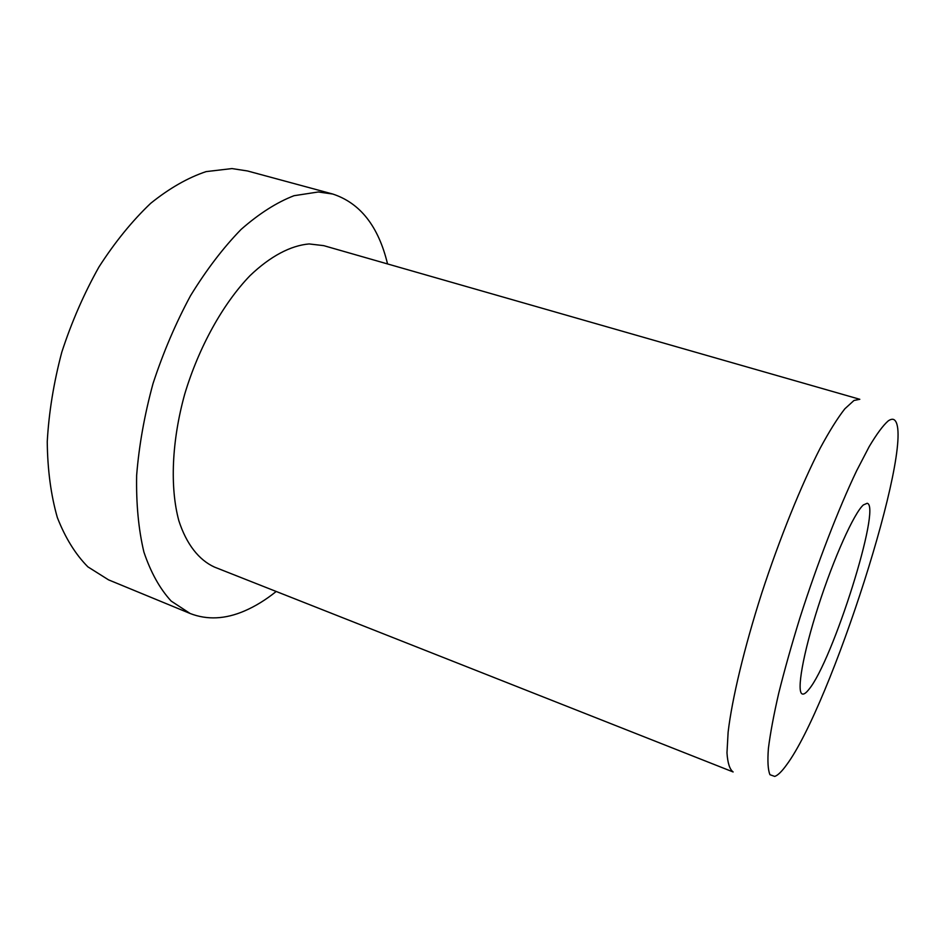 <?xml version="1.0" encoding="UTF-8"?>
<svg xmlns="http://www.w3.org/2000/svg" width="945" height="945" viewBox="0 0 945 945"><rect width="100%" height="100%" fill="white"/><g stroke="black" fill="none" stroke-linecap="round" stroke-linejoin="round"><path stroke-width="1.42" d="M863.387 504.925L867.167 503.283C881.803 505.669 832.557 661.488 808.825 689.484C806.05 693.004 803.888 694.516 802.34 693.996C796.281 692.413 802.86 654.117 818.358 606.052C833.774 558.011 854.103 512.97 863.387 504.925M276.212 591.476C265.758 599.874 255.185 606.371 244.495 610.966C225.253 619.247 207.144 620.085 190.158 613.506L171.175 601.079C159.894 588.829 150.798 572.481 143.9 552.045C138.525 529.436 136.104 503.862 136.647 475.323C139.021 445.579 144.467 415.032 152.995 383.67C163.166 352.603 175.675 323.284 190.524 295.714C206.376 269.868 223.233 247.767 241.093 229.422C259.107 213.605 276.743 202.372 294.001 195.709L318.288 191.977L332.746 194.032C360.246 203.057 378.508 226.363 387.544 263.938M190.158 613.506L108.533 579.852L87.885 566.858C75.482 554.349 65.299 537.894 57.326 517.506C50.912 495.038 47.545 469.783 47.25 441.717C48.856 412.563 53.7 382.713 61.791 352.19C71.631 321.997 84.022 293.588 98.953 266.974C114.995 242.05 132.253 220.835 150.704 203.305C169.403 188.268 187.878 177.707 206.104 171.612L231.962 168.576L247.519 170.974L332.746 194.032M733.131 771.959C729.705 769.443 727.65 763.064 726.977 752.811L728.122 732.162C732.044 698.922 744.176 648.081 761.741 593.177C779.743 538.166 801.384 484.761 820.26 448.06C829.403 431.144 837.589 418.056 844.83 408.819L853.961 400.491L859.808 399.298L323.71 245.641L309.133 243.94C290.765 245.511 270.305 256.201 249.952 275.716C222.996 303.711 198.84 347.075 184.724 394.112C171.659 441.28 169.864 487.573 178.841 520.707C186.472 544.285 198.934 560.007 214.456 567.083L733.131 771.959M786.512 764.977C781.822 771.486 777.9 775.313 774.746 776.424L769.962 774.711C767.954 769.951 767.434 761.197 768.403 748.428C770.281 733.414 773.719 714.999 778.727 693.181C784.574 669.769 791.662 644.62 799.966 617.735C817.366 563.374 838.463 508.859 856.607 470.823L869.211 446.572C876.759 433.932 883.102 425.368 888.229 420.891C891.466 418.647 893.899 418.718 895.517 421.116C913.638 447.859 830.785 705.691 786.512 764.977"/></g></svg>
